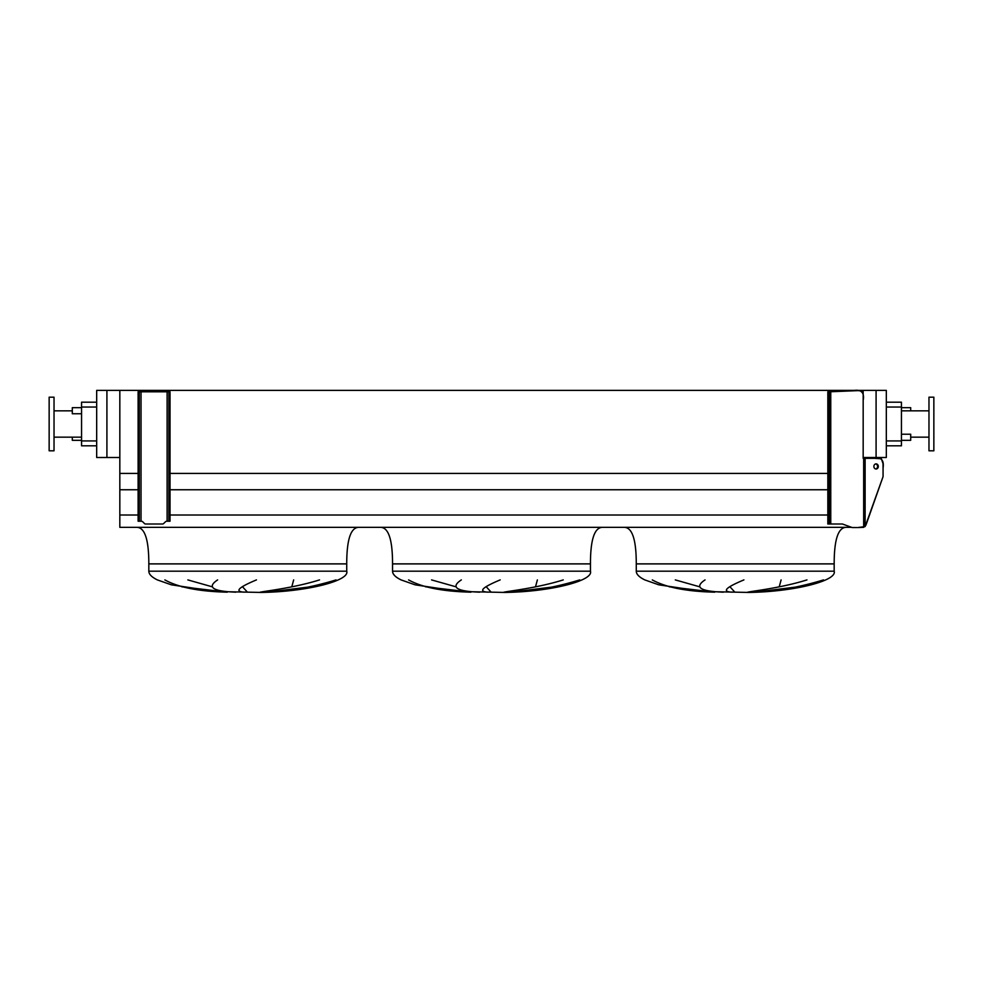<?xml version="1.0" encoding="UTF-8"?>
<svg xmlns="http://www.w3.org/2000/svg" width="983" height="983" viewBox="0 0 983 983"><rect width="100%" height="100%" fill="white"/><g stroke="black" fill="none" stroke-linecap="round" stroke-linejoin="round"><path stroke-width="1.47" d="M846.351 527.33C838.229 527.33 834.174 539.507 834.174 563.886L834.174 571.197C837.356 580.916 793.514 591.815 748.628 592.442L703.115 591.483L658.794 584.824L644.799 579.909C639.147 577.132 636.308 574.232 636.271 571.197L636.271 563.886C636.271 539.507 632.204 527.33 624.082 527.33M675.296 579.909L699.65 586.802M734.854 592.171L730 586.802M781.104 579.909L779.236 586.802M754.809 592.171L797.987 586.802M652.307 579.909C665.86 587.429 686.662 591.508 714.702 592.171L669.226 586.802M602.64 527.33C594.506 527.33 590.451 539.507 590.451 563.886L590.451 571.197C593.634 580.916 549.792 591.815 504.906 592.442L459.393 591.483L415.072 584.824L401.076 579.909C395.424 577.132 392.586 574.232 392.549 571.197L392.549 563.886L411.447 563.886M392.549 563.886L590.451 563.886L392.549 563.886C392.549 539.507 388.494 527.33 380.36 527.33M431.574 579.909L455.928 586.802M491.144 592.171L486.278 586.802M537.382 579.909L535.514 586.802M511.086 592.171L554.265 586.802M408.584 579.909C422.149 587.429 442.94 591.508 470.98 592.171L425.504 586.802M358.918 527.33C350.796 527.33 346.729 539.507 346.729 563.886L346.729 571.197C349.911 580.916 306.069 591.815 261.183 592.442L215.682 591.483L171.361 584.824L157.366 579.909C151.714 577.132 148.863 574.232 148.826 571.197L148.826 563.886L167.724 563.886M148.826 563.886L346.729 563.886L148.826 563.886C148.826 539.507 144.771 527.33 136.649 527.33M187.864 579.909L212.217 586.802M247.421 592.171L242.555 586.802M293.659 579.909L291.804 586.802M267.364 592.171L310.554 586.802M164.861 579.909C178.427 587.429 199.23 591.508 227.27 592.171L181.781 586.802M72.3 437.152L72.3 440.323L81.564 440.323M81.564 407.662L72.3 407.662L72.3 413.757L81.564 413.757M901.436 407.662L910.7 407.662L910.7 410.833M901.436 440.323L910.7 440.323L910.7 434.228L901.436 434.228M49.15 423.992L49.15 450.804L54.028 450.804L54.028 397.181L49.15 397.181L49.15 423.992M933.85 450.804L933.85 397.181L928.972 397.181L928.972 450.804L933.85 450.804M928.972 410.833L901.436 410.833M928.972 437.152L910.7 437.152M886.322 402.182L901.436 402.182L901.436 445.803L886.322 445.803M235.895 592.171C212.684 591.336 206.59 587.256 217.612 579.909M256.452 579.909C238.414 587.429 234.323 591.508 244.189 592.171M336.063 579.909C311.353 587.429 288.019 591.508 266.074 592.171M260.249 592.171C266.897 590.832 294.519 587.76 319.524 579.909M479.618 592.171C456.407 591.336 450.3 587.256 461.322 579.909M500.175 579.909C482.137 587.429 478.045 591.508 487.9 592.171M579.773 579.909C555.063 587.429 531.742 591.508 509.796 592.171M503.972 592.171C510.619 590.832 538.242 587.76 563.234 579.909M723.341 592.171C700.117 591.336 694.023 587.256 705.044 579.909M743.898 579.909C725.847 587.429 721.768 591.508 731.622 592.171M823.496 579.909C798.786 587.429 775.452 591.508 753.506 592.171M747.682 592.171C754.342 590.832 781.964 587.76 806.957 579.909M876.086 390.362L876.086 457.5L886.322 457.5L886.322 390.362L863.172 390.362L863.172 458.348L873.887 458.348M863.172 390.362L119.828 390.362L119.828 527.33L851.597 527.33M119.828 515.018L138.112 515.018M170.034 515.018L827.833 515.018M119.828 489.755L138.112 489.755M170.034 489.755L827.833 489.755M119.828 473.425L138.112 473.425M170.034 473.425L827.833 473.425M106.914 390.362L96.678 390.362L96.678 457.5L106.914 457.5L106.914 390.362L119.828 390.362M876.086 457.5L863.172 457.5M119.828 457.5L106.914 457.5M81.564 402.182L96.678 402.182L81.564 402.182L81.564 445.803L96.678 445.803M834.174 563.886L636.271 563.886L834.174 563.886M878.31 466.446A2.556 2.212 90 0 0 873.875 466.446A2.556 2.212 90 0 0 878.31 466.446M875.73 468.965A2.556 2.212 90 0 0 875.73 463.927M829.296 394.232L827.833 394.232L827.833 391.799L829.296 391.799L829.296 524.013L827.833 524.013L827.833 521.58L829.296 521.58M829.296 391.799L857.889 390.632M856.93 527.552L852.2 527.552L842.456 524.013L829.296 524.013M863.664 458.348L863.664 527.33L857.778 527.552L865.126 526.581L883.066 476.632L866.318 524.086M853.428 390.57C860.973 389.035 864.708 392.807 863.172 400.327L863.172 458.348M883.066 468.105L883.017 463.632L881.395 458.791L874.624 458.348C881.37 457.07 884.184 460.314 883.066 468.105L883.066 476.632M858.147 390.644L860.137 390.792M860.297 390.816L861.219 391.013M862.361 391.75L862.742 392.524M827.833 394.232L827.833 521.58M138.112 518.778L139.328 518.778L139.328 521.211L138.112 521.211L138.112 391.799L139.328 391.799L139.328 394.232L138.112 394.232M139.328 518.778L139.328 394.232M139.328 521.211L141.122 521.211A2.433 2.433 0 0 1 142.842 521.912L144.452 523.521A1.708 1.708 0 0 0 145.656 524.013L162.49 524.013A1.708 1.708 0 0 0 163.682 523.521L165.304 521.912A2.433 2.433 0 0 1 167.012 521.211L168.818 521.211L168.818 518.778L170.034 518.778L170.034 394.232L168.818 394.232L168.818 391.799L139.328 391.799M170.034 518.778L170.034 521.211L168.818 521.211M168.818 391.799L170.034 391.799L170.034 394.232M168.818 518.778L168.818 394.232M863.664 527.33L865.79 525.389M865.79 525.377L866.306 524.099M834.174 571.197L636.271 571.197M590.451 571.197L392.549 571.197M346.729 571.197L148.826 571.197M901.436 440.925L886.322 440.925M901.436 407.048L886.322 407.048M81.564 407.048L96.678 407.048M81.564 440.925L96.678 440.925M830.758 391.799L830.758 524.013M865.126 458.348L865.126 526.581M167.11 521.211L167.11 391.799M141.036 521.211L141.036 391.799M54.028 437.152L81.564 437.152M54.028 410.833L72.3 410.833"/></g></svg>
